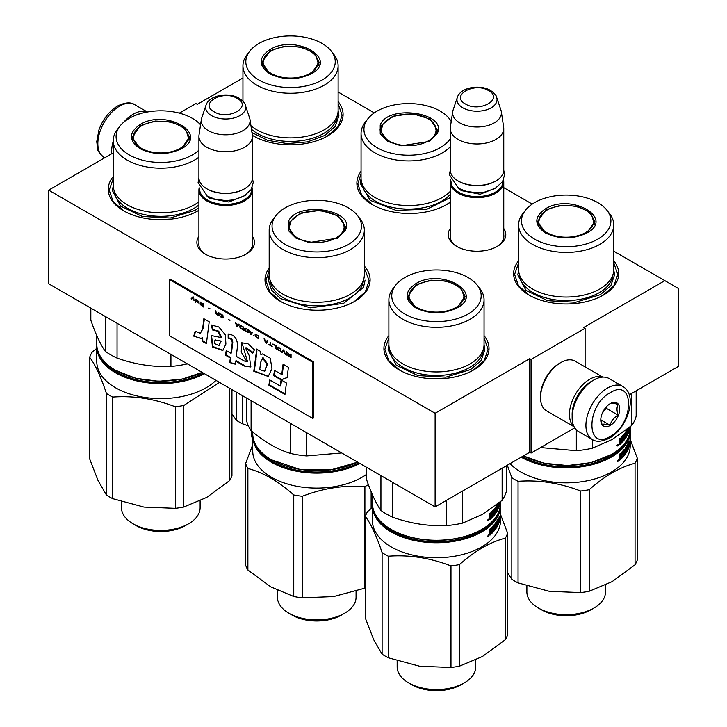 <?xml version="1.0" encoding="UTF-8"?>
<svg xmlns="http://www.w3.org/2000/svg" width="727" height="727" viewBox="0 0 727 727"><rect width="100%" height="100%" fill="white"/><g stroke="black" fill="none" stroke-linecap="round" stroke-linejoin="round"><path stroke-width="1.09" d="M613.77 251.169L664.832 280.649L583.754 327.459L585.108 328.24L531.055 359.447L529.71 358.665L435.119 413.272L48.654 190.147L113.23 152.87M338.119 92.02L374.269 112.894M503.756 187.657L532.237 204.096M242.945 77.98L197.29 104.334L195.945 103.552L179.342 113.139M252.423 236.293A28.78 16.612 180 0 1 246.017 254.168A28.78 16.612 180 0 1 205.323 254.168L205.323 254.168A28.78 16.612 180 0 1 198.916 236.293M503.756 228.496A28.78 16.612 180 0 1 497.359 246.371A28.78 16.612 180 0 1 456.656 246.371L456.656 246.371A28.78 16.612 180 0 1 450.249 228.496M338.119 101.598A52.553 30.343 180 0 1 327.695 135.931A52.553 30.343 180 0 1 253.369 135.931L253.369 135.931A52.553 30.343 180 0 1 252.369 135.34M450.249 202.242A52.553 30.343 180 0 1 446.605 204.587A52.553 30.343 180 0 1 372.288 204.587A52.553 30.343 180 0 1 372.279 204.587A52.553 30.343 180 0 1 361.065 171.281M613.77 260.748A52.553 30.343 180 0 1 603.346 295.08A52.553 30.343 180 0 1 529.029 295.08L529.029 295.08A52.553 30.343 180 0 1 518.605 260.748M198.916 210.267A52.553 30.343 180 0 1 197.971 210.821A52.553 30.343 180 0 1 123.654 210.821L123.654 210.821A52.553 30.343 180 0 1 113.23 176.488M364.345 266.055A52.553 30.343 180 0 1 354.721 301.323A52.553 30.343 180 0 1 280.395 301.323L280.395 301.323A52.553 30.343 180 0 1 269.181 268.018M484.055 335.647A52.553 30.343 180 0 1 473.631 369.97A52.553 30.343 180 0 1 399.305 369.97L399.305 369.97A52.553 30.343 180 0 1 388.881 335.647M664.832 280.649L678.346 288.446L678.346 366.463L629.228 394.825M48.654 190.147L48.654 283.766L435.119 506.892L529.71 452.285L529.71 358.665M435.119 413.272L435.119 506.892M531.055 359.447L531.055 453.057L529.71 452.285M574.73 427.849L531.055 453.057M585.108 328.24L585.108 366.908M206.023 254.559A26.872 15.512 180 0 1 198.798 243.981A26.872 15.512 180 0 1 198.916 242.545M252.423 242.545A26.872 15.512 180 0 1 252.542 243.981A26.872 15.512 180 0 1 245.326 254.559M457.356 246.762A26.872 15.512 180 0 1 450.14 236.175A26.872 15.512 180 0 1 450.249 234.748M503.756 234.748A26.872 15.512 180 0 1 503.875 236.175A26.872 15.512 180 0 1 496.659 246.762M372.624 204.778L361.683 195.181L357.848 183.913L361.065 173.553M450.249 202.133L446.26 204.778M280.74 301.514L269.799 291.918L265.964 280.649L269.181 270.29M364.345 268.09L369.152 280.649L365.317 291.918L354.376 301.514M399.65 370.17L388.709 360.574L384.874 349.296L388.881 337.782M484.055 337.782L488.062 349.296L484.227 360.574L473.286 370.17M338.119 103.734L342.126 115.257L338.291 126.525L327.35 136.122M253.714 136.122L252.369 135.304M123.99 211.021L113.049 201.424L109.214 190.147L113.23 178.633M198.916 210.23L197.626 211.021M613.77 262.892L617.786 274.406L613.952 285.684L603.01 295.28M529.374 295.28L518.433 285.684L514.598 274.406L518.605 262.892M503.756 237.611L503.756 182.195A26.754 15.449 0 0 1 487.244 196.463A26.754 15.449 0 0 1 458.092 193.118A26.754 15.449 180 0 1 450.249 182.195A26.754 15.449 180 0 1 450.54 179.932M503.756 182.195A26.754 15.449 0 0 0 503.475 179.932M502.975 180.959A25.99 15.003 0 0 1 487.435 195.309A25.99 15.003 0 0 1 458.628 192.182A25.99 15.003 180 0 1 451.04 180.959M458.628 181.259L458.092 180.941L458.628 181.259A25.99 15.003 0 0 0 495.387 181.259A25.99 15.003 0 0 0 495.65 181.096M495.387 181.259L495.923 180.941A26.754 15.449 0 0 1 458.092 180.941A26.754 15.449 180 0 1 450.249 170.018L450.249 128.515A26.754 15.449 180 0 1 450.358 127.18L452.694 111.694A24.409 14.095 180 0 1 453.039 110.24L457.319 97.427A20.047 11.577 0 0 0 462.835 107.805A20.047 11.577 -0 0 0 486.408 109.85A20.047 11.577 -0 0 0 496.686 97.427L500.976 110.24A24.409 14.095 0 0 1 501.321 111.694L503.657 127.18A26.754 15.449 0 0 1 503.756 128.515A26.754 15.449 0 0 1 487.244 142.792A26.754 15.449 0 0 1 458.092 139.439A26.754 15.449 180 0 1 450.249 128.515M495.923 180.941A26.754 15.449 0 0 0 503.756 170.018L503.756 128.515M501.321 111.694A24.409 14.095 0 0 1 487.317 125.689A24.409 14.095 0 0 1 459.746 122.881A24.409 14.095 180 0 1 452.694 111.694M252.423 245.408L252.423 189.992A26.754 15.449 0 0 1 235.912 204.26A26.754 15.449 0 0 1 206.75 200.916A26.754 15.449 180 0 1 198.916 189.992A26.754 15.449 180 0 1 199.207 187.739M252.423 189.992A26.754 15.449 0 0 0 252.142 187.739M251.642 188.766A25.99 15.003 0 0 1 236.102 203.115A25.99 15.003 0 0 1 207.295 199.98A25.99 15.003 180 0 1 199.707 188.766M207.295 189.056L206.75 188.747L207.295 189.056A25.99 15.003 0 0 0 244.045 189.056A25.99 15.003 0 0 0 244.317 188.902M244.045 189.056L244.59 188.747A26.754 15.449 0 0 1 206.75 188.747A26.754 15.449 180 0 1 198.916 177.824L198.916 136.322A26.754 15.449 180 0 1 199.016 134.977L201.352 119.492A24.409 14.095 180 0 1 201.706 118.047L205.986 105.233A20.047 11.577 0 0 0 211.493 115.611A20.047 11.577 -0 0 0 235.066 117.647A20.047 11.577 -0 0 0 245.353 105.233L249.634 118.047A24.409 14.095 0 0 1 249.988 119.492L252.324 134.977A26.754 15.449 0 0 1 252.423 136.322A26.754 15.449 0 0 1 235.912 150.589A26.754 15.449 0 0 1 206.75 147.245A26.754 15.449 180 0 1 198.916 136.322M244.59 188.747A26.754 15.449 0 0 0 252.423 177.824L252.423 136.322M249.988 119.492A24.409 14.095 0 0 1 235.984 133.486A24.409 14.095 0 0 1 208.413 130.678A24.409 14.095 180 0 1 201.352 119.492M622.83 386.482L609.044 378.522A30.579 17.657 120 0 0 593.759 380.039L592.678 380.666A29.044 16.766 120 0 0 572.14 416.235L572.14 417.489A30.579 17.657 120 0 0 578.465 431.484L592.251 439.444C596.113 442.225 601.847 441.78 609.453 438.117C627.237 428.385 638.506 395.415 622.83 386.482A30.579 17.657 120 0 0 607.536 388A30.579 17.657 120 0 0 587.561 414.944A30.579 17.657 120 0 0 592.251 439.444M592.678 380.666L593.759 380.039A30.579 17.657 120 0 0 572.14 417.489M610.244 392.68C585.835 405.412 585.835 451.803 610.244 436.364C634.644 423.623 634.644 377.231 610.244 392.68M610.244 403.603A13.377 7.724 120 0 0 600.784 419.979A13.377 7.724 120 0 0 610.244 425.44A13.377 7.724 120 0 0 619.704 409.065A13.377 7.724 120 0 0 610.244 403.603M600.811 419.188L602.038 424.55C603.065 423.823 605.773 424.068 610.144 425.277C611.171 420.951 613.879 417.589 618.25 415.19C616.578 410.619 616.578 407.02 618.25 404.376C613.879 403.176 611.171 402.931 610.144 403.658M610.144 425.277L600.875 419.924M618.25 415.19L606.191 408.229L606.191 406.993M602.401 412.927L606.191 408.229M602.41 412.909A11.468 6.616 120 0 0 604.937 408.547M135.949 115.175A29.044 16.766 -60 0 1 141.156 113.439M123.735 122.2A30.579 17.657 -60 0 1 133.241 114.166A30.579 17.657 -60 0 1 147.263 112.031M111.704 153.751A30.579 17.657 -60 0 1 113.23 141.256M591.851 381.157A26.754 15.449 120 0 0 591.051 381.602A26.754 15.449 120 0 0 572.149 415.271M602.492 377.122A28.662 16.548 120 0 0 589.706 379.258A28.662 16.548 120 0 0 571.395 403.185A28.662 16.548 120 0 0 573.985 426.513M602.765 377.104L575.121 361.146A28.662 16.548 120 0 0 560.79 362.564L559.436 363.346A26.754 15.449 120 0 0 540.515 396.106L540.515 397.669A28.662 16.548 120 0 0 546.45 410.791L574.103 426.758M559.436 363.346L560.781 362.564A28.662 16.548 120 0 0 560.781 362.564A28.662 16.548 120 0 0 540.515 397.669M522.277 456.565A63.249 36.523 0 0 0 584.59 465.225A63.249 36.523 0 0 0 628.01 438.008M521.195 457.192A64.021 36.959 0 0 0 590.869 465.007A64.021 36.959 0 0 0 630.209 430.902A64.021 36.959 0 0 0 630.173 429.657M630.009 438.108L630 440.816A64.021 36.959 0 0 0 630.209 437.836L630.209 438.054A64.021 36.959 0 0 1 630.009 440.944L629.891 443.634A64.021 36.959 0 0 0 630.209 439.953L630.209 445.887A64.021 36.959 0 0 1 590.688 480.029A64.021 36.959 0 0 1 520.923 472.023A64.021 36.959 180 0 1 510.036 463.635M507.619 572.903L511.826 579.301A72.618 41.93 0 0 0 518.051 582.89L549.376 591.342L580.7 592.587A72.618 41.93 0 0 0 589.197 591.269L589.197 489.707C604.491 476.076 619.777 467.243 635.062 463.226L635.062 564.788A72.618 41.93 0 0 0 637.343 559.881L637.343 458.319A72.618 41.93 0 0 1 635.062 463.226M580.7 592.587L580.7 491.016C559.817 482.982 538.934 479.756 518.051 481.329A72.618 41.93 0 0 1 514.843 479.584A72.618 41.93 180 0 1 511.826 477.73L511.826 579.301M511.826 477.73L507.31 465.207M541.597 609.871A34.778 20.083 0 0 0 590.787 609.871L593.986 608.026A39.303 22.691 0 0 1 538.398 608.026L541.597 609.871L538.398 608.026A39.303 22.691 180 0 1 526.884 591.978L526.884 585.953M593.986 608.026A39.303 22.691 0 0 0 605.5 591.978L605.5 585.144M635.062 564.788L612.134 581.636L589.197 591.269M630.2 439.408L637.343 458.319M518.051 481.329L518.051 582.89M580.7 491.016A72.618 41.93 0 0 0 589.197 489.707M630.209 437.836A64.021 36.959 0 0 0 630.191 436.882M630.1 438.108A64.021 36.959 0 0 0 630.209 435.927L630.209 430.902M630.191 439.208L630.173 439.208A64.021 36.959 0 0 1 630.209 439.953M621.312 452.876L621.976 453.094A64.021 36.959 0 0 0 623.857 451.013L623.166 450.822A63.249 36.523 0 0 1 621.312 452.876L621.194 453.185M625.165 452.294L625.702 452.421A64.021 36.959 0 0 0 627.092 450.186L627.592 449.931L627.419 450.74A64.021 36.959 0 0 1 622.43 457.61L622.43 456.456A64.021 36.959 0 0 0 623.857 454.848L623.957 453.575A64.021 36.959 0 0 1 622.766 454.938L622.766 453.784A64.021 36.959 0 0 0 623.957 452.421L623.857 451.013M623.957 453.575L623.266 453.384A63.249 36.523 0 0 1 622.766 453.975M627.419 450.74L626.838 450.64M622.43 456.665A63.249 36.523 0 0 0 624.993 453.412M625.165 453.157A63.249 36.523 0 0 0 625.656 452.403M626.856 448.986L626.856 448.286M627.592 449.931L627.356 447.396M627.419 447.278L627.419 447.278A64.021 36.959 0 0 1 626.61 448.704L626.61 448.704M626.029 448.323A63.249 36.523 0 0 0 626.51 447.487M627.883 449.495L627.81 444.988A64.021 36.959 0 0 1 626.61 447.178L626.538 448.641L626.029 448.541M626.538 447.487L626.038 447.387M627.81 444.988L627.256 444.897M628.028 449.522A64.021 36.959 0 0 0 629.691 444.66L629.4 444.642M628.619 446.151L628.919 446.187A64.021 36.959 0 0 0 629.546 444.115L629.573 442.825A64.021 36.959 0 0 1 629.028 444.706L629.028 443.552A64.021 36.959 0 0 0 629.573 441.671L629.573 443.824M628.919 446.187L628.919 441.189L628.619 444.679A64.021 36.959 0 0 1 628.173 445.724L627.974 443.497M628.028 443.37L628.028 443.37A64.021 36.959 0 0 1 626.238 446.614L626.038 450.413M626.238 450.458A64.021 36.959 0 0 0 627.092 449.032L626.365 448.895A63.249 36.523 0 0 1 626.029 449.477M627.165 449.877L627.092 449.032M625.702 452.421L625.702 447.423L625.165 448.186L625.165 453.175L623.957 453.766M624.593 453.939L624.275 449.341M623.902 453.557L623.902 452.494M623.902 450.976L623.902 449.813M620.494 456.065L621.258 455.338L621.576 452.348A64.021 36.959 0 0 0 624.348 449.259L624.593 449.422M621.976 453.094L621.858 458.21A64.021 36.959 0 0 1 619.695 460.246L619.349 454.402A64.021 36.959 0 0 0 620.167 453.684L620.167 455.884L619.522 455.647L619.522 454.257M619.359 456.983L619.858 457.174L619.349 456.901M617.587 461.209L618.777 460.255L617.777 461.627M629.764 443.833L629.691 444.66M621.858 458.21L621.194 457.71M619.349 459.746A63.249 36.523 0 0 0 621.194 457.992M621.858 453.403L621.258 453.203M621.194 456.465L621.194 455.402M628.619 445.833A64.021 36.959 0 0 1 628.173 446.878L628.237 447.905L628.619 445.833L627.874 445.733A63.249 36.523 0 0 0 627.874 445.733M619.522 457.656L620.295 458.555A64.021 36.959 0 0 0 621.258 457.647L621.258 456.492A64.021 36.959 0 0 1 620.167 457.519L620.167 458.492L619.649 458.319A63.249 36.523 0 0 0 619.668 458.301M621.258 456.492L620.604 456.265A63.249 36.523 0 0 1 619.704 457.11M620.167 457.519L619.704 457.347M617.359 461.191L617.814 460.818L617.596 461.291M617.914 461.418L618.241 459.918M617.914 460.409L618.432 459.991M540.515 609.253C557.636 617.377 574.748 617.377 591.86 609.253M586.998 232.904C573.13 239.492 559.254 239.492 545.377 232.904C533.972 224.888 533.972 216.882 545.377 208.876C570.94 192.628 615.133 218.145 586.998 232.904L586.925 232.949M630.209 426.785L630.209 428.412A64.021 36.959 180 0 1 611.462 454.548L591.015 462.626L567.533 465.544L543.851 463.199L523.395 455.929M610.916 454.857L611.462 454.548A64.021 36.959 180 0 1 523.422 455.911M518.605 224.943L518.605 269.572A47.582 27.472 180 0 0 547.985 294.953A47.582 27.472 180 0 0 599.839 288.992A47.582 27.472 0 0 0 613.77 269.572L613.77 224.943A47.582 27.472 0 0 0 609.626 213.729L607.009 210.348A44.711 25.818 0 0 0 534.572 202.633A44.711 25.818 180 0 0 525.376 210.348L522.749 213.729A47.582 27.472 180 0 0 518.605 224.943A47.582 27.472 180 0 0 547.985 250.324A47.582 27.472 180 0 0 599.839 244.372A47.582 27.472 0 0 0 613.77 224.943M525.376 210.348A44.711 25.818 180 0 0 540.833 242.155A44.711 25.818 180 0 0 597.812 239.147A44.711 25.818 0 0 0 607.009 210.348M545.659 233.058L537.526 221.508L545.922 209.812L560.599 205.278L577.156 206.223L590.024 212.32L594.859 221.508L586.744 233.049M538.207 221.662L537.707 223.38M594.668 223.38L594.168 221.662M636.17 390.817L636.17 416.126A70.71 40.821 0 0 1 631.854 425.413L612.134 439.508L592.414 448.186A70.71 40.821 180 0 1 576.311 450.676L540.588 447.559M631.854 393.307L631.854 425.413M576.311 429.821L576.311 450.676M592.414 439.535L592.414 448.186M629.918 427.022L629.864 428.203L629.864 427.067M630.055 426.913A64.021 36.959 180 0 1 629.891 428.03L629.936 427.003M622.766 438.372A63.249 36.523 180 0 0 623.266 437.781L623.957 437.972A64.021 36.959 180 0 1 622.766 439.335L622.766 438.181A64.021 36.959 180 0 0 623.957 436.818L623.957 435.473L623.166 435.219A63.249 36.523 180 0 1 621.312 437.272L621.194 437.581M623.857 435.409A64.021 36.959 180 0 1 621.976 437.49L621.312 437.272M623.957 437.972L623.857 439.244A64.021 36.959 180 0 1 622.43 440.853L622.43 442.007A64.021 36.959 180 0 0 627.419 435.137L626.838 435.037M625.656 436.8A63.249 36.523 180 0 1 625.165 437.554L623.957 438.172M625.029 437.763A63.249 36.523 180 0 1 622.43 441.062M629.764 427.149L629.691 429.057A64.021 36.959 180 0 1 628.028 433.919L627.81 429.384A64.021 36.959 180 0 1 626.61 431.574L626.61 433.101A64.021 36.959 180 0 0 627.419 431.674L627.356 431.793M626.856 432.683L626.856 433.337M627.592 431.829L627.165 434.255M626.538 433.092L626.029 432.983M626.538 431.883L626.038 431.783M626.538 433.038L626.029 432.938M627.81 429.384L627.256 429.293M626.61 431.574L626.074 431.465M629.764 428.23L629.546 428.512A64.021 36.959 180 0 1 628.919 430.584L628.619 430.548M629.119 427.667A64.021 36.959 180 0 1 629.028 427.949L629.028 429.103A64.021 36.959 180 0 0 629.555 427.322M628.619 428.076L628.619 429.075A64.021 36.959 180 0 1 628.173 430.12L628.164 430.166M628.919 427.83L628.919 430.584M628.173 429.012L627.874 428.975A63.249 36.523 180 0 1 627.719 429.366M628.173 428.43L627.874 430.075M627.392 429.048A64.021 36.959 180 0 1 626.238 431.011L626.029 434.691M626.038 434.81L626.238 434.855A64.021 36.959 180 0 0 627.092 433.428L626.365 433.292A63.249 36.523 180 0 1 626.029 433.874M627.165 433.492L627.092 434.582A64.021 36.959 180 0 1 625.702 436.818L625.165 436.691M625.165 437.572L625.165 432.583L625.702 431.82L625.702 436.818M621.976 437.49L621.858 442.607A64.021 36.959 180 0 1 619.695 444.642L619.349 438.799A64.021 36.959 180 0 0 620.167 438.081L620.494 440.462L621.258 439.735L621.576 436.745A64.021 36.959 180 0 0 624.348 433.655L624.275 433.737M623.902 434.21L623.902 435.373M623.902 436.891L623.902 437.954M624.593 433.819L624.593 438.336M619.522 438.654L619.849 440.226M620.167 440.28L619.522 440.044M617.914 445.278L617.359 445.587M618.432 444.388L617.977 445.851L618.241 444.315M618.15 444.397L616.978 445.342M617.587 445.606L618.777 444.651L617.777 446.024M629.573 427.303L629.573 428.194M627.592 434.328L627.419 435.137M621.858 442.607L621.194 442.389A63.249 36.523 180 0 1 619.349 444.142M621.858 437.799L621.258 437.599M621.194 439.799L621.194 440.862M628.173 431.275A64.021 36.959 180 0 0 628.619 430.23L628.237 432.301L627.874 431.229M628.619 430.23L627.874 430.13A63.249 36.523 180 0 1 627.874 430.139M621.258 440.889A64.021 36.959 180 0 1 620.167 441.916L620.295 442.952A64.021 36.959 180 0 0 621.258 442.043L621.258 440.889L620.604 440.662A63.249 36.523 180 0 1 619.522 441.68L619.522 441.68M620.167 441.916L619.695 441.743M619.522 442.052L619.649 442.716A63.249 36.523 180 0 0 619.668 442.707M620.167 442.888L619.522 442.652M620.167 442.907L619.649 442.716M613.77 269.89L614.551 274.888L610.871 285.575L600.393 294.635L575.63 302.278L547.685 300.687L525.975 290.4L517.824 274.888L518.615 269.89M585.58 232.567A27.417 15.83 180 0 1 551.439 234.721A27.417 15.83 180 0 1 540.443 215.937A27.417 15.83 180 0 1 546.804 210.185A27.417 15.83 0 0 1 591.932 215.937A27.417 15.83 0 0 1 585.58 232.567M538.016 224.543A28.189 16.276 180 0 1 538.007 224.107L540.443 215.937M594.368 224.543A28.189 16.276 0 0 0 594.377 224.107L591.932 215.937M437.072 133.795L429.457 141.411L401.031 145.809L387.836 141.411L380.221 133.795L380.221 124.999C388.291 103.552 448.659 112.894 437.072 133.795M388.173 141.601L379.985 130.024L380.966 125.735L392.725 116.256L412.391 113.612L430.202 119.11L437.309 130.024L436.336 134.304L429.13 141.601M451.213 121.482A44.711 25.818 0 0 0 449.468 118.855A44.711 25.818 0 0 0 408.647 103.579A44.711 25.818 0 0 0 367.835 118.855L365.208 122.236A47.582 27.472 0 0 0 362.691 126.344A47.582 27.472 180 0 0 361.065 133.45A47.582 27.472 180 0 0 396.724 160.049A47.582 27.472 180 0 0 450.249 146.79M367.835 118.855A44.711 25.818 0 0 0 365.463 122.718A44.711 25.818 180 0 0 394.643 153.915A44.711 25.818 180 0 0 450.249 138.857M380.666 130.169L380.166 131.896M437.127 131.887L436.627 130.169M450.249 191.41A47.582 27.472 180 0 1 396.724 204.669A47.582 27.472 180 0 1 361.065 178.079L361.065 133.45M450.249 197.635L426.776 209.285L395.861 210.33L370.197 200.334L360.283 183.404L361.074 178.397M435.137 133.986A27.417 15.83 180 0 1 401.549 145.173A27.417 15.83 180 0 1 382.166 125.789A27.417 15.83 0 0 1 382.902 124.444A27.417 15.83 0 0 1 408.647 114.057A27.417 15.83 0 0 1 434.392 124.444A27.417 15.83 0 0 1 435.137 133.986M380.475 133.059A28.189 16.276 180 0 1 380.466 132.614L382.902 124.444M436.827 133.059A28.189 16.276 0 0 0 436.836 132.614L434.392 124.444M231.958 413.754L236.166 420.151A72.618 41.93 0 0 0 242.391 423.741L248.361 425.868M236.166 392.026L236.166 420.151M252.742 439.081A39.303 22.691 180 0 1 251.224 432.829L251.224 430.766M242.391 395.624L242.391 423.741M311.338 73.754C297.47 80.334 283.594 80.334 269.726 73.754C258.312 65.739 258.312 57.733 269.726 49.727C295.28 33.478 339.473 58.996 311.338 73.754L311.265 73.8M250.915 125.635A47.582 27.472 180 0 0 324.178 129.842A47.582 27.472 0 0 0 338.119 110.422L338.119 65.793A47.582 27.472 0 0 0 333.966 54.58L331.348 51.199A44.711 25.818 0 0 0 258.912 43.484A44.711 25.818 180 0 0 249.715 51.199L247.098 54.58A47.582 27.472 180 0 0 242.945 65.793A47.582 27.472 180 0 0 272.325 91.175A47.582 27.472 180 0 0 324.178 85.223A47.582 27.472 0 0 0 338.119 65.793M249.715 51.199A44.711 25.818 180 0 0 265.173 83.005A44.711 25.818 180 0 0 322.152 79.988A44.711 25.818 0 0 0 331.348 51.199M269.999 73.909L261.865 62.358L270.262 50.663L284.939 46.128L301.505 47.073L314.364 53.171L319.198 62.358L311.083 73.9M262.547 62.513L262.056 64.23M319.008 64.23L318.508 62.513M338.11 110.74L338.9 115.738L335.211 126.425L324.733 135.486L307.494 141.892L287.201 143.601L267.518 140.302L251.96 132.587M309.92 73.418A27.417 15.83 180 0 1 275.778 75.572A27.417 15.83 180 0 1 264.782 56.788A27.417 15.83 180 0 1 271.144 51.035A27.417 15.83 0 0 1 316.272 56.788A27.417 15.83 0 0 1 309.92 73.418M262.356 65.394A28.189 16.276 180 0 1 262.347 64.957L264.782 56.788M318.708 65.394A28.189 16.276 0 0 0 318.717 64.957L316.272 56.788M374.641 512.898A63.249 36.523 180 0 0 391.744 531.001A63.249 36.523 0 0 0 454.32 540.206A63.249 36.523 0 0 0 498.295 512.898M372.488 504.556A64.021 36.959 180 0 0 372.451 505.801A64.021 36.959 180 0 0 391.199 531.937A64.021 36.959 0 0 0 460.963 539.943A64.021 36.959 0 0 0 500.485 505.801A64.021 36.959 0 0 0 500.449 504.556M500.294 512.998L500.276 515.707A64.021 36.959 0 0 0 500.485 512.726L500.485 512.944A64.021 36.959 0 0 1 500.294 515.834L500.167 518.524A64.021 36.959 0 0 0 500.485 514.852L500.485 520.777A64.021 36.959 0 0 1 460.963 554.928A64.021 36.959 0 0 1 391.199 546.913A64.021 36.959 180 0 1 372.451 520.777L372.451 505.801M365.317 516.461L365.317 618.023L373.705 639.715L382.102 654.191A72.618 41.93 0 0 0 388.327 657.79L419.652 666.232L450.976 667.477L450.976 565.915C430.093 557.882 409.21 554.646 388.327 556.219A72.618 41.93 0 0 1 385.119 554.483A72.618 41.93 180 0 1 382.102 552.629C376.504 535.763 370.915 523.713 365.317 516.461A72.618 41.93 180 0 1 367.589 511.544L372.451 507.419M382.102 552.629L382.102 654.191M411.873 684.77A34.778 20.083 0 0 0 461.063 684.77L464.262 682.917A39.303 22.691 0 0 1 408.674 682.917L411.873 684.77L408.674 682.917A39.303 22.691 180 0 1 397.16 666.877L397.16 660.852M464.262 682.917A39.303 22.691 0 0 0 475.776 666.877L475.776 660.043M505.347 538.116C490.053 542.142 474.767 550.966 459.482 564.597L459.482 666.159L482.41 656.526L505.347 639.687A72.618 41.93 0 0 0 507.619 634.771L507.619 533.209A72.618 41.93 0 0 1 505.347 538.116L505.347 639.687M500.476 514.307L507.619 533.209M388.327 556.219L388.327 657.79M450.976 667.477A72.618 41.93 0 0 0 459.482 666.159M450.976 565.915A72.618 41.93 0 0 0 459.482 564.597M500.485 512.726A64.021 36.959 0 0 0 500.467 511.781M500.376 512.998A64.021 36.959 0 0 0 500.485 510.827L500.485 505.801M500.485 514.852A64.021 36.959 0 0 0 500.476 514.107L500.458 514.107M491.588 527.775L492.252 527.993A64.021 36.959 0 0 0 494.133 525.903L493.451 525.712A63.249 36.523 0 0 1 491.588 527.775L491.47 528.075M495.441 527.184L495.987 527.311A64.021 36.959 0 0 0 497.377 525.085L497.868 524.821L497.704 525.639A64.021 36.959 0 0 1 492.706 532.509L492.706 531.355A64.021 36.959 0 0 0 494.133 529.747L494.242 528.465A64.021 36.959 0 0 1 493.042 529.838L493.042 528.683A64.021 36.959 0 0 0 494.242 527.311L494.133 525.903M494.242 528.465L493.551 528.275A63.249 36.523 0 0 1 493.042 528.874M497.704 525.639L497.114 525.53M492.706 531.564A63.249 36.523 0 0 0 495.269 528.311M494.242 528.665L495.441 528.075A63.249 36.523 0 0 0 495.932 527.302M497.141 523.885L497.141 523.186M497.868 524.821L497.641 522.286M497.704 522.168L497.704 522.168A64.021 36.959 0 0 1 496.886 523.604L496.886 523.604M496.314 523.213A63.249 36.523 0 0 0 496.786 522.377M498.159 524.394L498.086 519.878A64.021 36.959 0 0 1 496.886 522.068L496.814 523.54L496.314 523.431M496.814 522.386L496.314 522.277M498.086 519.878L497.541 519.787M498.304 524.412A64.021 36.959 0 0 0 499.967 519.56L499.685 519.532M498.895 521.041L499.195 521.077A64.021 36.959 0 0 0 499.822 519.005L499.858 517.724A64.021 36.959 0 0 1 499.304 519.596L499.304 518.442A64.021 36.959 0 0 0 499.858 516.57L499.858 518.714M499.195 521.077L499.195 516.088L498.895 519.569A64.021 36.959 0 0 1 498.458 520.623L498.249 518.387M498.304 518.269L498.304 518.269A64.021 36.959 0 0 1 496.523 521.513L496.323 525.303M496.523 525.348A64.021 36.959 0 0 0 497.377 523.931L496.641 523.794A63.249 36.523 0 0 1 496.314 524.367M497.441 524.767L497.377 523.931M495.987 527.311L495.987 522.313L495.441 523.077L495.441 528.075M494.869 528.829L494.56 524.24M494.178 528.447L494.178 527.384M494.178 525.875L494.178 524.703M490.77 530.955L491.543 530.228L491.852 527.239A64.021 36.959 0 0 0 494.624 524.149L494.869 524.321M492.252 527.993L492.134 533.1A64.021 36.959 0 0 1 489.971 535.145L489.625 529.292A64.021 36.959 0 0 0 490.443 528.574L490.443 530.774L489.798 530.537L489.798 529.147M489.634 531.873L490.134 532.064L489.625 531.791M487.862 536.108L489.053 535.145L488.053 536.526M500.04 518.733L499.967 519.56M492.134 533.1L491.47 532.609M489.625 534.645A63.249 36.523 0 0 0 491.47 532.882M492.134 528.293L491.543 528.102M491.47 531.364L491.47 530.301M498.895 520.723A64.021 36.959 0 0 1 498.458 521.777L498.895 520.723L498.149 520.623A63.249 36.523 0 0 0 498.149 520.623M489.798 532.546L490.571 533.454A64.021 36.959 0 0 0 491.543 532.537L491.543 531.382A64.021 36.959 0 0 1 490.443 532.418L490.443 533.382L489.925 533.218A63.249 36.523 0 0 0 489.943 533.2M491.543 531.382L490.879 531.164A63.249 36.523 0 0 1 489.989 532.01M490.443 532.418L489.98 532.246M487.644 536.09L488.09 535.708L487.872 536.19M488.19 536.317L488.517 534.808M488.19 535.308L488.708 534.89M410.791 684.143C427.912 692.268 445.024 692.268 462.145 684.143M457.274 307.794C443.406 314.382 429.53 314.382 415.662 307.794C404.248 299.788 404.248 291.781 415.662 283.766C441.216 267.527 485.409 293.045 457.274 307.794L457.201 307.839M500.485 501.675L500.485 503.302A64.021 36.959 180 0 1 481.737 529.438L481.192 529.747C457.91 543.905 415.026 543.905 391.744 529.747L391.199 529.438A64.021 36.959 180 0 1 372.451 503.302L372.451 494.787M481.192 529.747L481.737 529.438A64.021 36.959 180 0 1 391.199 529.438L391.744 529.747M388.881 299.842L388.881 344.462A47.582 27.472 180 0 0 418.261 369.843A47.582 27.472 180 0 0 470.115 363.891A47.582 27.472 0 0 0 484.055 344.462L484.055 299.842A47.582 27.472 0 0 0 479.902 288.619L477.285 285.238A44.711 25.818 0 0 0 404.848 277.523A44.711 25.818 180 0 0 395.652 285.238L393.034 288.619A47.582 27.472 180 0 0 388.881 299.842A47.582 27.472 180 0 0 418.261 325.223A47.582 27.472 180 0 0 470.115 319.262A47.582 27.472 0 0 0 484.055 299.842M395.652 285.238A44.711 25.818 180 0 0 411.109 317.045A44.711 25.818 180 0 0 468.088 314.037A44.711 25.818 0 0 0 477.285 285.238M415.935 307.957L407.802 296.407L416.198 284.702L430.875 280.177L447.441 281.113L460.3 287.21L465.135 296.407L457.019 307.948M408.492 296.561L407.992 298.279M464.944 298.279L464.453 296.561M506.446 465.707L506.446 491.016A70.71 40.821 0 0 1 502.13 500.312L482.41 514.398L462.69 523.086A70.71 40.821 180 0 1 446.596 525.576C428.63 526.375 410.673 523.594 392.716 517.242A70.71 40.821 180 0 1 380.93 510.436C376.113 503.638 371.306 493.269 366.49 479.329L366.49 467.27M502.13 468.197L502.13 500.312M380.93 475.603L380.93 510.436M392.716 482.41L392.716 517.242M446.596 500.267L446.596 525.576M462.69 490.97L462.69 523.086M500.194 501.912L500.14 503.102L500.14 501.966M500.33 501.803A64.021 36.959 180 0 1 500.167 502.92L500.221 501.894M493.042 513.271A63.249 36.523 180 0 0 493.551 512.671L494.242 512.862A64.021 36.959 180 0 1 493.042 514.234L493.042 513.08A64.021 36.959 180 0 0 494.242 511.708L494.242 510.372L493.451 510.109A63.249 36.523 180 0 1 491.588 512.172L491.47 512.471M494.133 510.299A64.021 36.959 180 0 1 492.252 512.39L491.588 512.172M494.242 512.862L494.133 514.143A64.021 36.959 180 0 1 492.706 515.752L492.706 516.906A64.021 36.959 180 0 0 497.704 510.036L497.114 509.927M495.932 511.699A63.249 36.523 180 0 1 495.441 512.453M495.305 512.653A63.249 36.523 180 0 1 492.706 515.961M500.04 502.048L499.967 503.956A64.021 36.959 180 0 1 498.304 508.809L498.086 504.274A64.021 36.959 180 0 1 496.886 506.465L496.886 508A64.021 36.959 180 0 0 497.704 506.565L497.641 506.683M497.141 507.582L497.141 508.237M497.868 506.728L497.441 509.145M496.814 507.982L496.314 507.882M496.814 506.783L496.314 506.674M496.814 507.937L496.314 507.828M498.086 504.274L497.541 504.184M496.886 506.465L496.35 506.356M499.404 502.566A64.021 36.959 180 0 1 499.304 502.839L499.304 503.993A64.021 36.959 180 0 0 499.831 502.212M499.858 502.193L499.822 503.402A64.021 36.959 180 0 1 499.195 505.474L498.895 505.438M498.895 502.966L498.895 503.965A64.021 36.959 180 0 1 498.458 505.02L498.449 505.065M499.195 502.73L499.195 505.474M498.458 503.911L498.149 503.866A63.249 36.523 180 0 1 497.995 504.265M498.458 503.32L498.149 504.974M497.668 503.947A64.021 36.959 180 0 1 496.523 505.91L496.314 509.582M496.323 509.7L496.523 509.745A64.021 36.959 180 0 0 497.377 508.327L496.641 508.191A63.249 36.523 180 0 1 496.314 508.773M497.441 508.382L497.377 509.482A64.021 36.959 180 0 1 495.987 511.708L495.441 511.581M492.252 512.39L492.134 517.497A64.021 36.959 180 0 1 489.971 519.541L489.625 513.689A64.021 36.959 180 0 0 490.443 512.971L490.443 515.17L491.543 514.625L491.852 511.635A64.021 36.959 180 0 0 494.624 508.546L494.869 513.226L495.441 512.471L495.441 507.473L495.987 506.71L495.987 511.708M494.869 513.226L494.242 513.062M494.178 509.1L494.178 510.272M494.178 511.781L494.178 512.844M489.798 513.544L490.125 515.125M490.443 515.17L489.798 514.934M488.708 519.287L488.19 520.714L488.517 519.205M488.199 520.168L487.644 520.487M488.589 519.378L487.254 520.241M487.862 520.505L489.053 519.541L488.053 520.923M497.868 509.218L497.704 510.036M492.134 517.497L491.47 517.279A63.249 36.523 180 0 1 489.625 519.042M492.134 512.689L491.543 512.499M491.47 514.689L491.47 515.761M498.458 506.174A64.021 36.959 180 0 0 498.895 505.12L498.513 507.201L498.149 506.128M498.895 505.12L498.149 505.02A63.249 36.523 180 0 1 498.149 505.029M491.543 515.779A64.021 36.959 180 0 1 490.443 516.815L490.571 517.851A64.021 36.959 180 0 0 491.543 516.933L491.543 515.779L490.879 515.561A63.249 36.523 180 0 1 489.798 516.579L489.798 516.579M490.443 516.815L489.98 516.643M489.798 516.942L489.925 517.615A63.249 36.523 180 0 0 489.943 517.597M490.443 517.778L489.798 517.542M490.443 517.806L489.925 517.615M484.046 344.789L484.836 349.787L481.156 360.474L470.669 369.534L445.905 377.168L417.961 375.586L396.26 365.299L388.1 349.787L388.89 344.789M455.856 307.466A27.417 15.83 180 0 1 421.715 309.611A27.417 15.83 180 0 1 410.728 290.827A27.417 15.83 180 0 1 417.08 285.075A27.417 15.83 0 0 1 462.218 290.827A27.417 15.83 0 0 1 455.856 307.466M408.292 299.442A28.189 16.276 180 0 1 408.283 299.006L410.728 290.827M464.644 299.442A28.189 16.276 0 0 0 464.653 299.006L462.218 290.827M254.941 443.252A63.249 36.523 180 0 0 300.396 470.805A63.249 36.523 0 0 0 358.784 462.826M252.778 434.91A64.021 36.959 180 0 0 252.742 436.155A64.021 36.959 180 0 0 300.196 471.85A64.021 36.959 0 0 0 359.901 463.462M366.49 474.413A64.021 36.959 0 0 1 300.196 486.836A64.021 36.959 180 0 1 252.742 451.131L252.742 436.155M245.608 463.562L245.608 565.124A72.618 41.93 180 0 0 247.889 570.041L247.889 468.47A72.618 41.93 180 0 1 245.608 463.562L252.742 444.67M247.889 570.041L270.817 586.88L293.753 596.513A72.618 41.93 0 0 0 302.25 597.83L333.584 596.585A64.976 37.513 0 0 0 334.502 596.44M333.584 596.585L364.909 588.143L364.909 486.572C344.025 485 323.142 488.235 302.25 496.268A72.618 41.93 0 0 1 297.97 495.687A72.618 41.93 180 0 1 293.753 494.951L293.753 596.513M293.753 494.951C278.468 481.319 263.174 472.495 247.889 468.47M288.964 613.27L292.172 615.124A34.778 20.083 180 0 0 307.757 620.322A34.778 20.083 0 0 0 341.354 615.124L344.562 613.27A39.303 22.691 0 0 1 306.594 619.15A39.303 22.691 180 0 1 288.964 613.27A39.303 22.691 180 0 1 277.46 597.231L277.46 590.388M344.562 613.27A39.303 22.691 0 0 0 356.066 597.231L356.066 591.205M371.133 491.661L371.133 508.509M302.25 496.268L302.25 597.83M364.909 486.572A72.618 41.93 0 0 0 368.407 484.664M345.189 230.532L337.573 238.147L309.148 242.545L295.953 238.147L288.337 230.532L288.337 221.735C296.407 200.288 356.775 209.63 345.189 230.532M296.289 238.338L288.101 226.76L289.073 222.471L300.842 213.002L320.507 210.348L338.309 215.846L345.425 226.76L344.453 231.041L337.246 238.338M357.629 462.154L330.585 469.915L300.396 469.56L271.753 459.937M357.584 462.127A64.021 36.959 180 0 1 300.196 469.36A64.021 36.959 180 0 1 271.498 459.791A64.021 36.959 180 0 1 252.742 433.655L252.742 432.029M364.345 230.195A47.582 27.472 0 0 1 362.728 237.302A47.582 27.472 180 0 1 310.556 257.431A47.582 27.472 180 0 1 269.181 230.195L269.181 274.815A47.582 27.472 180 0 0 310.556 302.05A47.582 27.472 180 0 0 362.728 281.931A47.582 27.472 0 0 0 364.345 274.815L364.345 230.195A47.582 27.472 0 0 0 360.201 218.972L357.584 215.592A44.711 25.818 0 0 0 316.763 200.316A44.711 25.818 0 0 0 275.942 215.592A44.711 25.818 0 0 0 273.57 219.454A44.711 25.818 180 0 0 305.195 251.069A44.711 25.818 180 0 0 359.956 232.813A44.711 25.818 0 0 0 357.584 215.592M275.942 215.592L273.325 218.972A47.582 27.472 0 0 0 270.798 223.08A47.582 27.472 180 0 0 269.181 230.195M288.783 226.906L288.283 228.632M345.243 228.623L344.743 226.906M290.546 423.423L290.546 453.439C277.396 449.422 264.246 441.834 251.097 430.666A70.71 40.821 180 0 1 246.789 421.369L246.789 398.16M306.64 432.719L306.64 455.929A70.71 40.821 180 0 1 290.546 453.439M251.097 400.65L251.097 430.666M341.69 452.948L306.64 455.929M365.127 280.14L363.482 287.365L343.635 303.359L310.447 307.821L280.404 298.552L271.498 289.973L268.399 280.14L269.181 275.133M343.244 230.723A27.417 15.83 180 0 1 309.666 241.918A27.417 15.83 180 0 1 290.282 222.526A27.417 15.83 0 0 1 291.018 221.181A27.417 15.83 0 0 1 316.763 210.794A27.417 15.83 0 0 1 342.508 221.181A27.417 15.83 0 0 1 343.244 230.723M288.583 229.796A28.189 16.276 180 0 1 288.574 229.359L291.018 221.181M344.943 229.796A28.189 16.276 0 0 0 344.952 229.359L342.508 221.181M98.99 353.749A63.249 36.523 180 0 0 116.084 371.851A63.249 36.523 0 0 0 203.324 373.069M96.827 345.398A64.021 36.959 180 0 0 96.791 346.652A64.021 36.959 180 0 0 115.538 372.787A64.021 36.959 0 0 0 204.423 373.705M215.983 380.375A64.021 36.959 0 0 1 115.538 387.764A64.021 36.959 180 0 1 96.791 361.628L96.791 346.652M89.657 357.302L89.657 458.873L98.054 480.556L106.442 495.042A72.618 41.93 0 0 0 112.667 498.64L143.991 507.082L175.316 508.327L175.316 406.766C154.433 398.732 133.55 395.497 112.667 397.069A72.618 41.93 0 0 1 109.459 395.324A72.618 41.93 180 0 1 106.442 393.48C100.844 376.613 95.255 364.563 89.657 357.302A72.618 41.93 180 0 1 91.938 352.395L96.791 348.269M106.442 393.48L106.442 495.042M136.213 525.621A34.778 20.083 0 0 0 185.403 525.621L188.602 523.767A39.303 22.691 0 0 1 133.014 523.767L136.213 525.621L133.014 523.767A39.303 22.691 180 0 1 121.5 507.728L121.5 501.703M188.602 523.767A39.303 22.691 0 0 0 200.116 507.728L200.116 500.894M219.49 382.402L183.822 405.448L183.822 507.01L206.75 497.377L229.687 480.538A72.618 41.93 0 0 0 231.958 475.622L231.958 389.599M229.687 388.291L229.687 480.538M112.667 397.069L112.667 498.64M175.316 508.327A72.618 41.93 0 0 0 183.822 507.01M175.316 406.766A72.618 41.93 0 0 0 183.822 405.448M135.14 524.994C152.252 533.118 169.364 533.118 186.485 524.994M181.623 148.644C167.746 155.233 153.87 155.233 140.002 148.644C128.597 140.638 128.597 132.623 140.002 124.617C165.556 108.378 209.758 133.886 181.623 148.644L181.541 148.69M202.179 372.406L181.814 379.23L158.522 381.275L135.549 378.258L115.538 370.288A64.021 36.959 180 0 1 96.791 344.153L96.791 335.638M202.133 372.378A64.021 36.959 180 0 1 115.538 370.288L116.084 370.597M198.916 157.141A47.582 27.472 0 0 1 194.454 160.113A47.582 27.472 180 0 1 142.601 166.065A47.582 27.472 180 0 1 113.23 140.693L113.23 185.312A47.582 27.472 180 0 0 142.601 210.694A47.582 27.472 180 0 0 194.454 204.741A47.582 27.472 0 0 0 198.916 201.77M200.552 124.799A44.711 25.818 0 0 0 129.188 118.374A44.711 25.818 180 0 0 119.991 126.089A44.711 25.818 180 0 0 135.449 157.895A44.711 25.818 180 0 0 192.428 154.887A44.711 25.818 0 0 0 198.916 150.135M140.275 148.799L132.141 137.258L140.538 125.553L155.215 121.027L171.781 121.963L184.64 128.061L189.474 137.258L181.359 148.79M132.832 137.412L132.332 139.13M189.293 139.13L188.793 137.412M113.23 140.693A47.582 27.472 180 0 1 117.374 129.47L119.991 126.089M105.27 316.454L105.27 351.286C100.453 344.489 95.646 334.12 90.83 320.18L90.83 308.121M117.056 323.261L117.056 358.084A70.71 40.821 180 0 1 105.27 351.286M170.936 354.367L170.936 366.426C152.97 367.217 135.013 364.445 117.056 358.084M187.03 363.664L187.03 363.936A70.71 40.821 180 0 1 170.936 366.426M198.916 207.831L195.009 210.376L170.245 218.018L142.301 216.437L120.6 206.15L112.449 190.638L113.23 185.63M180.196 148.317A27.417 15.83 180 0 1 146.054 150.462A27.417 15.83 180 0 1 135.068 131.678A27.417 15.83 180 0 1 141.42 125.925A27.417 15.83 0 0 1 186.557 131.678A27.417 15.83 0 0 1 180.196 148.317M132.632 140.293A28.189 16.276 180 0 1 132.623 139.848L135.068 131.678M188.984 140.293A28.189 16.276 0 0 0 188.993 139.848L186.557 131.678M193.055 296.798L191.346 298.688L191.837 298.97M192.491 298.27L194.1 300.587L192.782 297.97L193.536 297.07L192.964 296.743L191.074 298.842L191.646 299.17L192.764 298.115L193.882 300.151M291.073 354.449L290.509 354.122L290.509 355.521L288.901 354.594L287.483 352.377L288.337 354.394L287.574 354.558L287.956 355.503L291.073 357.575L291.073 354.449M286.729 355.067L286.729 351.941L286.165 351.614L286.165 354.74L286.729 355.067M285.411 354.303L283.893 350.305L283.139 349.869L281.631 352.122L282.194 352.45L283.521 350.487L285.411 354.303M278.605 350.378L280.595 351.059L280.876 349.623L280.213 348.378L278.132 347.052L277.096 347.442L277.378 349.205L278.605 350.378L280.767 350.914M275.778 348.742L276.342 349.069L276.342 345.943L272.943 343.98L275.778 346.016L275.778 348.742L276.342 348.751M264.637 339.182L264.065 338.855L265.582 342.853L266.336 343.289L267.845 341.036L267.282 340.709L266.9 341.29L265.01 340.2L264.637 339.182M255.286 334.256L255.286 336.447L258.776 338.927L258.776 335.81L255.286 334.256M254.25 335.847L253.396 335.819L254.25 335.847M251.133 334.511L252.642 332.266L252.078 331.939L251.696 332.512L249.806 331.421L248.861 330.085L250.379 334.075L251.133 334.511M244.99 328.05L244.336 328.531L244.617 330.285L248.107 332.766L248.107 329.649L244.99 328.05M240.464 325.432L239.801 325.914L240.083 327.668L243.581 330.149L243.581 327.032L240.464 325.432M229.977 320.307L228.66 319.544L229.977 320.307M203.451 306.985L203.451 303.859L202.878 303.532L202.878 306.658L203.451 306.985M197.117 300.278L196.081 299.606L196.363 301.569L199.007 303.159L196.835 301.769L199.107 302.15L197.117 300.278M268.599 344.262L272.189 346.67L270.68 345.461L270.68 342.671L270.108 342.344L270.108 345.134L268.599 344.262M235.266 322.234L236.775 326.223L237.538 326.659L239.047 324.415L238.474 324.088L238.102 324.66L236.211 323.57L235.266 322.234M201.37 303.195L200.052 301.896L200.897 304.25L199.861 303.913L200.897 305.04L202.124 305.222L201.37 304.522L201.37 303.195M219.781 313.755L222.807 316.1L222.517 317.399L219.69 315.563L220.163 316.427L222.335 317.817L223.28 317.699L222.707 315.182L219.781 313.755M218.364 312.474L218.364 313.864L216.764 312.937L215.346 310.729L216.192 312.746L215.437 313.173L218.936 315.918L218.936 312.801L218.364 312.474M210.058 308.802L208.731 308.039L210.058 308.802M195.327 299.17L194.854 298.897L195.327 302.296L195.327 299.17M202.651 328.64L200.352 333.275L195.163 331.167L193.727 336.147L201.088 338.473L202.106 337.719L202.279 341.39L206.413 343.517L209.203 321.797L203.851 318.708L202.651 328.64L203.196 328.331L200.352 333.275M211.139 325.278L212.611 329.985L217.927 331.276L220.999 337.528L211.248 335.547L212.466 346.979L222.735 350.496L225.906 344.089L225.325 334.747L218.772 326.941L211.521 325.06M244.317 360.992L236.266 356.348L237.52 345.97C237.456 338.655 234.339 334.665 228.169 334.002L228.169 338.337C230.713 338.3 232.067 339.836 232.24 342.953L230.904 353.258L226.224 350.559L225.47 355.185L230.332 357.993L229.75 362.564L235.203 364.182L235.603 361.037L244.317 366.063L250.697 366.981L249.379 355.948L245.526 348.006L252.805 353.149L254.441 349.814L247.989 343.789L241.7 342.771L241.228 352.032L246.916 361.692L244.317 360.992M256.313 352.277L253.787 371.243L268.227 376.477L271.962 368.653L270.235 358.138L262.22 353.876L260.902 354.921L260.739 351.514L256.313 348.96L256.313 352.277L256.858 351.959L254.332 370.924L268.345 376.404M273.661 375.586L281.085 379.867L287.11 377.622L288.419 367.289L283.076 364.209L281.749 374.523L274.524 370.352L273.661 375.586L274.206 375.277L281.622 379.558L287.129 377.504M284.966 394.47L286.429 383.011L281.076 379.921L280.277 386.028L269.735 379.948L268.881 385.183L284.966 394.47M169.455 279.559L169.455 335.729L312.692 418.425L312.692 362.255L169.455 279.559L170.272 279.086L313.501 361.782L312.692 362.255M288.81 356.266L291.073 357.257M287.674 355.076L288.21 355.321M288.337 354.394L287.928 352.631M290.509 355.521L290.773 354.276M286.165 354.74L286.729 354.749M286.429 351.768L286.429 354.576M283.521 350.487L285.111 353.813M281.631 352.122L282.349 352.222M283.257 349.941L281.903 351.959M278.132 350.032L278.877 350.214M277.759 349.687L278.405 349.878M277.378 349.205L278.032 349.533M277.196 348.824L277.65 349.042M277.096 347.442L277.369 348.288M275.778 346.016L276.042 348.587M272.943 344.38L276.042 345.861M266.9 341.29L267.4 340.781M266 342.78L266.482 343.062M264.492 339.1L265.846 342.699M255.095 334.411L255.931 336.774L258.776 338.618M253.396 335.819L254.123 335.929M250.797 334.002L251.278 334.284M249.288 330.322L250.642 333.92M251.696 332.512L252.196 332.003M245.844 331.457L248.107 332.457M245.372 331.121L246.117 331.303M244.99 330.767L245.644 330.967M244.617 330.285L245.263 330.612M244.426 329.913L244.89 330.131M244.336 328.531L244.599 329.367M241.309 328.84L243.581 329.84M240.837 328.504L241.582 328.686M240.464 328.15L241.11 328.35M240.083 327.668L240.728 327.995M239.892 327.295L240.355 327.513M239.801 325.914L240.074 326.75M228.66 319.88L229.977 320.325M202.878 306.658L203.451 306.667M203.151 303.686L203.151 306.494M198.353 302.241L198.998 302.178M197.78 301.987L198.616 302.087M197.971 302.823L198.898 302.986M196.272 300.251L196.544 301.151M268.599 344.598L272.189 346.352M270.108 345.134L270.38 342.508M235.693 322.479L237.047 326.069M238.102 324.66L238.601 324.16M237.193 326.15L237.684 326.432M200.897 305.04L201.37 305.004M200.897 304.25L200.897 303.05M219.69 314.037L220.445 314.164M222.707 317.899L223.262 317.708M222.335 317.817L222.98 317.744M221.862 317.608L222.598 317.663M221.008 317.117L222.126 317.454M220.535 316.781L221.281 316.963M220.163 316.427L220.808 316.627M219.781 315.945L220.426 316.272M222.807 316.1L223.071 316.936M222.517 315.473L222.98 315.618M222.235 315.173L222.789 315.318M221.862 314.891L222.507 315.018M221.008 314.4L222.126 314.736M220.635 314.246L221.281 314.246M220.354 314.218L220.899 314.091M218.364 313.864L218.636 312.628M216.664 314.609L218.936 315.609M215.537 313.428L216.073 313.673M216.192 312.746L215.792 310.983M208.731 308.375L210.058 308.83M194.854 302.023L195.327 301.978M195.127 299.051L195.127 301.869M204.323 318.98L203.196 328.331M202.279 341.39L202.815 341.081L206.486 342.962M202.106 337.719L202.642 337.41L202.815 341.081M193.727 336.147L201.234 338.391M195.499 331.576L194.263 335.838M211.684 324.996L213.147 329.676L218.727 331.139L221.526 337.201M212.611 329.985L213.147 329.676M211.502 335.42L212.884 346.534L222.944 350.35M241.937 342.653L247.462 361.383L246.916 361.692M245.526 348.006L246.071 347.697L253.123 352.495M244.317 366.063L250.933 366.835M235.603 361.037L236.148 360.719L244.863 365.754M229.75 362.564L235.266 363.727M230.332 357.993L230.877 357.675L230.295 362.255M225.47 355.185L226.006 354.867L230.877 357.675M226.679 350.814L226.006 354.867M230.904 353.258L231.44 352.94L232.785 342.635C232.722 339.573 231.368 338.037 228.714 338.028L228.169 338.337M228.714 334.02L228.714 338.028M256.858 349.269L256.858 351.959M260.902 354.921L262.211 353.876M253.787 371.243L254.332 370.924M281.085 379.867L281.622 379.558M274.97 370.606L274.206 375.277M281.749 374.523L282.294 374.214L283.539 364.472M268.881 385.183L269.417 384.874L285.039 393.889M270.19 380.203L269.417 384.874M280.277 386.028L280.813 385.719L281.54 380.194M313.501 361.782L313.501 417.952L312.692 418.425M290.773 355.757L290.509 356.912L288.146 354.949L288.701 354.631L290.773 355.757L290.509 356.912M278.032 347.406L280.295 348.515L280.486 350.35L279.741 350.568L277.95 349.396L278.032 347.406M266.936 341.272L265.955 342.808L265.337 340.39M255.931 334.647L258.485 335.72L258.485 338.046L255.849 336.637L255.931 334.647M251.742 332.493L250.751 334.029L250.133 331.612M245.263 328.486L247.816 329.558L247.816 331.885L245.181 330.476L245.263 328.486M240.728 325.869L243.281 326.941L243.281 329.267L240.646 327.859L240.728 325.869M196.835 300.642L198.162 301.069L198.353 301.914L196.744 301.114L197.699 300.542M238.138 324.642L237.156 326.178L236.539 323.76M218.636 314.109L218.364 315.264L216.01 313.301L216.555 312.973L218.636 314.109L218.364 315.264M215.237 340.1L221.19 341.063L219.118 345.316M262.538 357.957L266.973 364.309L264.592 371.161L259.721 369.67L260.684 362.146L263.074 357.648L267.518 363.936L264.855 370.979M288.237 354.803L288.701 354.631M288.428 354.785L288.982 354.721M288.71 354.876L290.509 355.912M277.759 347.561L278.214 347.315M277.95 347.47L278.505 347.342M278.232 347.497L278.877 347.497M278.605 347.651L279.631 347.933M279.368 348.088L280.013 348.215M279.741 348.369L280.295 348.515M280.022 348.669L280.486 348.824M280.304 349.296L280.577 350.141M265.11 340.518L267.073 341.345M266.809 341.499L265.955 342.808M255.668 334.802L256.122 334.556M255.849 334.711L256.404 334.593M256.131 334.747L256.785 334.738M256.513 334.893L258.485 335.72M258.212 335.874L258.212 338.2M249.906 331.748L251.869 332.566M251.606 332.73L250.751 334.029M244.99 328.64L245.453 328.395M245.181 328.549L245.735 328.431M245.462 328.586L246.117 328.577M245.844 328.74L247.816 329.558M247.543 329.713L247.543 332.039M240.464 326.023L240.919 325.778M240.646 325.932L241.2 325.814M240.937 325.969L241.582 325.96M241.309 326.123L243.281 326.941M243.009 327.105L243.009 329.422M236.302 323.897L238.274 324.715M238.011 324.878L237.156 326.178M216.101 313.155L216.555 312.973M216.292 313.137L216.846 313.073M216.573 313.228L218.364 314.264M220.654 341.372L218.872 345.498L214.61 343.644L214.928 340.227L221.19 341.063M496.514 187.648L480.202 194.236L461.336 190.619L457.501 187.648M488.571 90.639C474.377 81.606 449.804 95.791 465.444 103.988C479.638 113.021 504.211 98.827 488.571 90.639M245.181 195.445L228.869 202.033L209.994 198.416L206.159 195.445M237.238 98.436C223.044 89.403 198.471 103.597 214.111 111.785C228.296 120.818 252.878 106.633 237.238 98.436M104.561 157.877L104.17 157.65A30.579 17.657 -60 0 1 99.49 133.15A30.579 17.657 -60 0 1 119.464 106.206A30.579 17.657 -60 0 1 134.749 104.688L147.408 112.003M626.538 448.695L626.029 448.586M626.61 447.178L626.074 447.069M612.897 274.806A46.755 26.999 0 0 1 599.257 292.672A46.755 26.999 180 0 1 549.285 298.752A46.755 26.999 180 0 1 519.478 274.806M450.249 194.409A46.755 26.999 180 0 1 398.705 208.467A46.755 26.999 180 0 1 361.937 183.313M337.246 115.657A46.755 26.999 0 0 1 323.597 133.523A46.755 26.999 180 0 1 251.46 129.261M496.814 523.585L496.314 523.485M496.886 522.068L496.35 521.959M483.182 349.705A46.755 26.999 0 0 1 469.533 367.562A46.755 26.999 180 0 1 419.561 373.642A46.755 26.999 180 0 1 389.754 349.705M363.473 280.049A46.755 26.999 0 0 1 361.928 285.811A46.755 26.999 180 0 1 311.719 305.667A46.755 26.999 180 0 1 270.053 280.049M198.916 204.969A46.755 26.999 0 0 1 193.873 208.413A46.755 26.999 180 0 1 143.901 214.492A46.755 26.999 180 0 1 114.103 190.547M232.24 342.953L232.785 342.635M255.64 359.492L256.177 359.183M450.249 237.611L450.249 182.195M496.686 97.427C496.486 95.546 494.415 93.22 490.48 90.448C480.02 84.15 460.455 87.231 457.319 97.427M198.916 245.408L198.916 189.992M245.353 105.233C245.144 103.343 243.082 101.017 239.147 98.245C228.687 91.956 209.122 95.028 205.986 105.233M104.17 157.65C94.655 149.171 98.072 147.79 96.718 141.801L98.972 129.806C102.916 119.192 109.105 111.267 117.547 106.015C125.026 102.362 130.76 101.916 134.749 104.688M252.423 178.033L253.241 182.622L251.169 189.565L243.554 196.408L233.231 199.907L225.715 200.57L215.028 199.234L207.213 196.081L198.098 182.559L198.916 178.033M503.756 170.236L504.583 174.825L502.511 181.768L494.896 188.602L484.564 192.11L477.057 192.773L466.361 191.428L458.546 188.284L449.431 174.753L450.258 170.236M626.565 448.741L625.847 448.595M620.276 456.147L619.631 455.911M627.137 433.392L626.41 433.256M449.468 118.855L451.258 121.173M242.945 101.244L242.945 65.793M496.841 523.64L496.123 523.495M490.552 531.037L489.916 530.801M497.413 508.282L496.686 508.155M272.034 460.1L271.498 459.791M221.544 337.219L220.999 337.528M218.872 345.498L219.409 345.18M215.474 339.918L214.928 340.227M265.128 370.852L264.592 371.161"/></g></svg>

